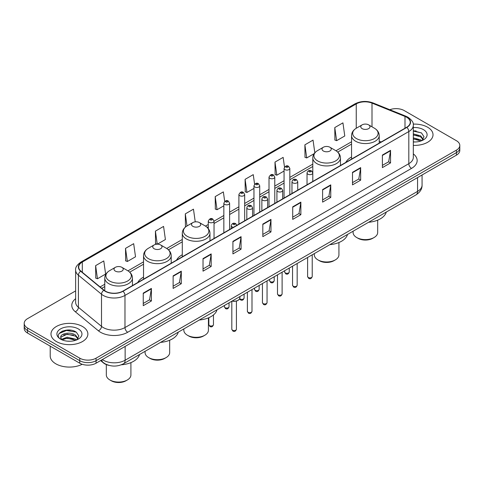 <?xml version="1.0" encoding="UTF-8"?>
<svg xmlns="http://www.w3.org/2000/svg" width="484" height="484" viewBox="0 0 484 484"><rect width="100%" height="100%" fill="white"/><g stroke="black" fill="none" stroke-linecap="round" stroke-linejoin="round"><path stroke-width="0.73" d="M143.536 277.12A20.37 11.761 0 0 0 137.801 282.493M182.293 254.747A20.37 11.761 0 0 0 176.557 260.12M351.547 157.028A20.37 11.761 0 0 0 345.812 162.4M108.973 365.378A11.531 6.655 180 0 1 103.473 362.939L100.605 360.574M70.966 330.209A15.373 8.875 0 0 0 61.97 331.28M416.107 130.94A15.373 8.875 0 0 0 413.312 130.928M75.631 290.896L27.576 318.641A11.531 6.655 0 0 0 24.2 323.348L24.2 328.37A11.531 6.655 0 0 0 27.576 333.077L79.757 363.2A11.531 6.655 0 0 0 96.062 363.2L456.424 155.146A11.531 6.655 0 0 0 459.8 150.439L459.8 147.929A11.531 6.655 0 0 1 456.424 152.635A11.531 6.655 0 0 0 459.8 147.929L459.8 145.424A11.531 6.655 0 0 0 456.424 140.711L404.243 110.588A11.531 6.655 0 0 0 389.808 109.717M24.2 323.348A11.531 6.655 0 0 0 27.576 328.055L79.757 358.178A11.531 6.655 0 0 0 96.062 358.178L96.062 360.689L456.424 152.635L96.062 360.689A11.531 6.655 0 0 1 79.757 360.689A11.531 6.655 0 0 0 96.062 360.689L96.062 363.2M27.576 328.055L27.576 330.566L79.757 360.689L27.576 330.566A11.531 6.655 0 0 1 24.2 325.859A11.531 6.655 0 0 0 27.576 330.566L27.576 333.077M427.614 127.219A18.446 10.648 0 0 0 413.227 124.128A18.446 10.648 0 0 1 427.614 127.219A18.446 10.648 0 0 1 433.017 134.752A18.446 10.648 0 0 0 427.614 127.219M82.474 326.488A18.446 10.648 0 0 0 62.369 324.177A18.446 10.648 0 0 0 50.983 334.014A18.446 10.648 0 0 0 56.386 341.547A18.446 10.648 0 0 0 76.49 343.858A18.446 10.648 0 0 0 87.876 334.014A18.446 10.648 0 0 0 82.474 326.488A18.446 10.648 0 0 0 62.369 324.177A18.446 10.648 0 0 0 50.983 334.014A18.446 10.648 0 0 0 56.386 341.547A18.446 10.648 0 0 0 76.49 343.858A18.446 10.648 0 0 0 87.876 334.014A18.446 10.648 0 0 0 82.474 326.488M406.633 117.243A12.3 7.103 180 0 1 410.238 122.264A12.3 7.103 180 0 1 406.633 127.28L122.803 291.15A12.3 7.103 180 0 1 104.03 290.2L80.931 271.155A12.3 7.103 180 0 1 78.71 267.083A12.3 7.103 180 0 1 82.31 262.062L356.248 103.903A12.3 7.103 180 0 1 372.002 103.11L404.993 116.444A12.3 7.103 180 0 1 406.633 117.243M406.85 117.116A12.608 7.278 0 0 0 405.168 116.299L372.178 102.965A12.608 7.278 0 0 0 356.036 103.776L82.092 261.935A12.608 7.278 0 0 0 80.683 271.258L103.782 290.303A12.608 7.278 0 0 0 123.021 291.277L406.85 127.407A12.608 7.278 0 0 0 406.85 117.116M143.24 293.129L143.24 305.682L151.395 300.975L151.395 288.422L143.24 293.129M143.24 303.456L149.52 299.826L151.359 288.839A3.073 1.773 -120 0 0 151.395 288.422M149.465 299.862L151.395 300.975M173.133 275.868L173.133 288.422L181.288 283.715L181.288 271.161L173.133 275.868M173.133 286.195L179.413 282.571L181.252 271.578A3.073 1.773 -120 0 0 181.288 271.161M179.358 282.602L181.288 283.715M203.026 258.607L203.026 271.161L211.181 266.454L211.181 253.9L203.026 258.607M203.026 268.935L209.306 265.311L211.151 254.318A3.073 1.773 -120 0 0 211.181 253.9M209.251 265.341L211.181 266.454M232.925 241.353L232.925 253.9L241.074 249.193L241.074 236.646L232.925 241.353M232.925 251.674L239.205 248.05L241.044 237.063A3.073 1.773 -120 0 0 241.074 236.646M239.144 248.08L241.074 249.193M382.396 155.055L382.396 167.609L390.546 162.902L390.546 150.349L382.396 155.055M382.396 165.383L388.676 161.753L390.515 150.766A3.073 1.773 -120 0 0 390.546 150.349M388.616 161.789L390.546 162.902M352.497 172.316L352.497 184.864L360.653 180.157L360.653 167.609L352.497 172.316M352.497 182.637L358.777 179.013L360.622 168.021A3.073 1.773 -120 0 0 360.653 167.609M358.723 179.044L360.653 180.157M322.604 189.571L322.604 202.124L330.76 197.418L330.76 184.864L322.604 189.571M322.604 199.898L328.884 196.274L330.723 185.281A3.073 1.773 -120 0 0 330.76 184.864M328.83 196.304L330.76 197.418M292.711 206.831L292.711 219.385L300.866 214.678L300.866 202.124L292.711 206.831M292.711 217.159L298.991 213.535L300.83 202.542A3.073 1.773 -120 0 0 300.866 202.124M298.937 213.565L300.866 214.678M262.818 224.092L262.818 236.646L270.967 231.939L270.967 219.385L262.818 224.092M262.818 234.419L269.098 230.789L270.937 219.803A3.073 1.773 -120 0 0 270.967 219.385M269.043 230.826L270.967 231.939M413.312 145.375A18.446 10.648 0 0 0 433.017 134.752A18.446 10.648 0 0 1 413.312 145.375M96.062 358.178L456.424 150.131A11.531 6.655 0 0 0 459.8 145.424M157.354 244.178L165.407 239.532L163.568 226.415L155.418 231.122L155.546 243.597M125.519 248.383L127.365 261.493L135.514 256.786L133.675 243.676L125.519 248.383L125.652 260.858M95.626 265.637L97.465 278.754L105.621 274.047L103.782 260.93L95.626 265.637L95.759 278.118M254.596 184.222L253.253 174.633L245.098 179.34L245.231 191.821M284.507 167.083L283.146 157.379L274.991 162.086L275.124 174.561M314.824 152.817L313.039 140.118L304.884 144.825L305.017 157.3M334.783 127.564L336.622 140.681L344.771 135.974L342.932 122.857L334.783 127.564L334.91 140.039M195.246 221.853L193.461 209.155L185.311 213.861L185.439 226.337M224.691 201.411L223.354 191.894L215.205 196.601L215.338 209.076M215.205 196.601L217.044 209.717L223.844 205.791M217.044 209.717L215.205 209.028M245.098 179.34L246.937 192.457L253.955 188.409M246.937 192.457L245.098 191.773M274.991 162.086L276.83 175.202L284.066 171.021M276.83 175.202L274.991 174.512M304.884 144.825L306.729 157.941L314.183 153.634M306.729 157.941L304.884 157.252M336.622 140.681L334.783 139.991M186.08 226.579L185.311 226.288M185.311 213.861L187.006 225.968M157.112 244.184L155.418 243.549M155.418 231.122L157.246 244.178M127.365 261.493L125.519 260.809M97.465 278.754L95.626 278.064M413.312 141.848L415.399 141.969M413.312 137.861L420.717 139.876L421.733 140.687M413.312 138.86L420.899 140.995M413.312 133.874L420.717 135.889L423.21 139.338M413.312 134.873L420.717 136.887L423.016 139.598M413.312 141.951A12.53 7.236 0 0 0 423.433 139.87A12.53 7.236 0 0 0 423.433 129.633A12.53 7.236 0 0 0 413.312 127.552M422.03 140.566L423.99 136.712L421.51 132.967L413.312 130.728M413.312 131.116L421.34 132.858M413.312 135.103L418.563 135.786M413.312 139.083L418.563 139.773M353.084 231.219L353.084 232.501A12.3 7.103 0 0 0 356.684 237.523L358.045 238.309A10.376 5.989 0 0 0 372.716 238.309L374.078 237.523A12.3 7.103 0 0 0 377.677 232.501L377.677 220.147M358.045 238.309L356.684 237.523A12.3 7.103 0 0 0 374.078 237.523M362.123 128.629A4.61 2.662 0 0 0 368.645 128.629A4.61 2.662 0 0 0 368.645 124.866L374.368 128.175A12.711 7.339 0 0 1 374.368 138.551A12.711 7.339 0 0 1 356.393 138.551A12.711 7.339 0 0 1 356.393 128.175C353.266 130.033 351.65 132.501 351.547 135.581A13.836 7.986 0 0 0 355.601 141.231A13.836 7.986 0 0 0 370.677 142.962A13.836 7.986 0 0 0 379.22 135.581C379.117 132.501 377.502 130.033 374.368 128.175L368.645 124.866A4.61 2.662 0 0 0 362.123 124.866A4.61 2.662 0 0 0 362.123 128.629M368.554 222.289A21.139 12.203 0 0 0 386.28 212.052M314.328 253.592L314.328 254.874A12.3 7.103 0 0 0 317.934 259.896L319.289 260.682A10.376 5.989 0 0 0 333.966 260.682L335.327 259.896A12.3 7.103 0 0 0 338.927 254.874L338.927 242.52M319.289 260.682L317.934 259.896A12.3 7.103 0 0 0 335.327 259.896M323.366 151.008A4.61 2.662 0 0 0 329.888 151.008A4.61 2.662 0 0 0 329.888 147.239L335.618 150.548A12.711 7.339 0 0 1 335.618 160.924A12.711 7.339 0 0 1 317.643 160.924A12.711 7.339 0 0 1 317.637 150.548C314.509 152.406 312.894 154.874 312.791 157.953A13.836 7.986 0 0 0 316.845 163.604A13.836 7.986 0 0 0 331.921 165.334A13.836 7.986 0 0 0 340.464 157.953C340.361 154.874 338.746 152.406 335.618 150.548L329.888 147.239A4.61 2.662 0 0 0 323.366 147.239A4.61 2.662 0 0 0 323.366 151.008M329.798 244.662A21.139 12.203 0 0 0 347.524 234.425M183.829 328.939L183.829 330.221A12.3 7.103 0 0 0 187.429 335.243L188.79 336.029A10.376 5.989 0 0 0 203.462 336.029L204.823 335.243A12.3 7.103 0 0 0 208.422 330.221L208.422 317.867M188.79 336.029L187.429 335.243A12.3 7.103 0 0 0 204.823 335.243M192.862 226.349A4.61 2.662 0 0 0 199.39 226.349A4.61 2.662 0 0 0 199.39 222.586L205.113 225.889A12.711 7.339 0 0 1 205.113 236.271A12.711 7.339 0 0 1 187.139 236.271A12.711 7.339 0 0 1 187.139 225.889C184.011 227.752 182.389 230.221 182.293 233.3A13.836 7.986 0 0 0 186.34 238.945A13.836 7.986 0 0 0 201.423 240.681A13.836 7.986 0 0 0 209.959 233.3C209.862 230.221 208.241 227.752 205.113 225.889L199.39 222.586A4.61 2.662 0 0 0 192.862 222.586A4.61 2.662 0 0 0 192.862 226.349M199.299 320.009A21.139 12.203 0 0 0 217.026 309.772M145.073 351.311L145.073 352.594A12.3 7.103 0 0 0 148.673 357.615L150.034 358.402A10.376 5.989 0 0 0 164.711 358.402L166.066 357.615A12.3 7.103 0 0 0 169.672 352.594L169.672 340.24M150.034 358.402L148.673 357.615A12.3 7.103 0 0 0 148.679 357.615A12.3 7.103 0 0 0 166.066 357.615M154.112 248.728A4.61 2.662 0 0 0 160.634 248.728A4.61 2.662 0 0 0 160.634 244.958L166.357 248.268A12.711 7.339 0 0 1 166.363 248.268A12.711 7.339 0 0 1 166.357 258.644A12.711 7.339 0 0 1 148.382 258.644A12.711 7.339 0 0 1 148.382 248.268C145.254 250.125 143.639 252.594 143.536 255.673A13.836 7.986 0 0 0 147.59 261.324A13.836 7.986 0 0 0 162.666 263.054A13.836 7.986 0 0 0 171.209 255.673C171.106 252.594 169.491 250.125 166.363 248.268L160.634 244.958A4.61 2.662 0 0 0 154.112 244.958A4.61 2.662 0 0 0 154.112 248.728M160.543 342.382A21.139 12.203 0 0 0 178.269 332.145M106.323 364.579L106.323 374.973A12.3 7.103 0 0 0 109.922 379.988L111.284 380.775A10.376 5.989 0 0 0 125.955 380.775L127.316 379.988A12.3 7.103 0 0 0 130.916 374.973L130.916 362.613M111.284 380.775L109.922 379.988A12.3 7.103 0 0 0 127.316 379.988M115.355 271.101A4.61 2.662 0 0 0 121.877 271.101A4.61 2.662 0 0 0 121.877 267.331L127.607 270.641A12.711 7.339 0 0 1 127.607 281.016A12.711 7.339 0 0 1 109.632 281.016A12.711 7.339 0 0 1 109.632 270.641C106.498 272.498 104.883 274.966 104.78 278.046A13.836 7.986 0 0 0 108.833 283.697A13.836 7.986 0 0 0 123.916 285.427A13.836 7.986 0 0 0 132.453 278.046C132.35 274.966 130.734 272.498 127.607 270.641L121.877 267.331A4.61 2.662 0 0 0 115.355 267.331A4.61 2.662 0 0 0 115.355 271.101M121.345 364.791A21.139 12.203 0 0 0 139.519 354.518M50.215 346.145L50.215 355.982A19.215 11.096 0 0 0 55.841 363.829A19.215 11.096 0 0 0 82.195 364.277M67.33 341.147L70.259 341.238M61.583 339.314L67.179 337.179L75.571 339.139L76.587 339.956M62.097 339.847L67.179 338.171L75.758 340.264M61.674 339.701L60.772 337.596A8.688 5.015 0 0 0 62.176 339.919M78.069 338.6L75.571 335.152C70.355 331.262 59.629 333.664 60.772 337.596L60.742 337.215M60.796 337.717L61.038 337.07L67.179 334.19L75.571 336.15L77.87 338.861M76.883 339.835L78.85 335.981L76.363 332.236C67.572 325.913 51.945 334.244 60.972 339.351L61.42 339.623M78.293 328.902A12.53 7.236 0 0 0 60.567 328.902A12.53 7.236 0 0 0 60.567 339.133A12.53 7.236 0 0 0 78.293 339.133A12.53 7.236 0 0 0 78.293 328.902M59.139 333.494L66.496 330.475L76.194 332.121M63.737 334.958L66.496 334.456L73.423 335.055M63.737 338.945L66.496 338.443L73.423 339.036M102.366 359.564A15.373 8.875 0 0 0 103.401 360.223A15.373 8.875 0 0 0 125.138 360.223L417.559 191.392A15.373 8.875 0 0 0 422.066 185.118C422.175 188.929 420.142 192.196 415.968 194.913L123.547 363.738A7.69 4.441 60 0 0 125.138 360.223L125.138 346.411M417.559 177.586L417.559 191.392A7.69 4.441 60 0 1 415.968 194.913M101.743 359.921A7.69 5.143 129.5 0 0 103.086 362.419L100.751 360.495M456.424 155.146L456.424 150.131M79.757 363.2L79.757 358.178M413.312 153.888A19.215 11.096 180 0 1 411.527 168.39L127.697 332.26A3.842 2.22 60 0 1 124.975 327.553L408.811 163.683A15.373 8.875 0 0 0 413.312 157.409L413.312 125.271A15.373 8.875 180 0 1 408.811 131.551A3.842 2.22 -120 0 0 406.85 127.407M127.697 332.26A19.215 11.096 180 0 1 100.521 332.26A19.215 11.096 180 0 1 98.367 330.778L75.262 311.732A19.215 11.096 180 0 1 75.631 298.713M103.237 327.553A15.373 8.875 0 0 0 124.975 327.553L124.975 295.421A15.373 8.875 180 0 1 101.513 294.236L78.414 275.184A15.373 8.875 180 0 1 75.631 270.096L75.631 302.228A15.373 8.875 0 0 0 78.414 307.322L101.513 326.367A15.373 8.875 0 0 0 103.237 327.553M413.312 125.271C413.826 122.875 412.059 120.195 408.012 117.237L405.991 116.257A3.842 1.803 112 0 0 405.168 116.299M405.991 116.257L373.001 102.923C366.636 100.666 360.592 100.993 354.875 103.903A3.842 2.22 60 0 1 356.036 103.776M82.092 261.935A3.842 2.22 -120 0 0 80.931 262.062C76.944 264.929 75.177 267.604 75.631 270.096M80.683 271.258A3.842 2.571 129.5 0 0 78.414 275.184L78.414 307.322A3.842 2.571 -50.5 0 1 75.262 311.732M373.001 102.923A3.842 1.803 112 0 0 372.178 102.965M103.782 290.303A3.842 2.571 129.5 0 0 101.513 294.236L101.513 326.367A3.842 2.571 -50.5 0 1 98.367 330.778M123.021 291.277A3.842 2.22 60 0 1 124.975 295.421L408.811 131.551L408.811 163.683A3.842 2.22 60 0 0 411.527 168.39M82.31 262.062L82.31 272.292M404.993 116.444L404.993 128.23M372.002 103.11L372.002 126.808M381.192 141.969L379.22 141.171M356.248 103.903L356.248 128.254M351.547 141.77L335.969 150.76M312.791 164.143L289.831 177.398M284.066 180.726L274.779 186.086M269.013 189.419L259.72 194.78M253.955 198.107L244.668 203.474M238.902 206.801L229.61 212.167M223.844 215.495L214.037 221.158M208.271 224.485L205.47 226.101M182.293 239.483L166.714 248.48M143.536 261.862L127.964 270.852M104.78 284.235L100.085 286.945M262.818 224.491L270.937 219.803M292.711 207.231L300.83 202.542M322.604 189.97L330.723 185.281M352.497 172.709L360.622 168.021M382.396 155.455L390.515 150.766M232.925 241.746L241.044 237.063M203.026 259.007L211.151 254.318M173.133 276.267L181.252 271.578M143.24 293.528L151.359 288.839M312.222 276.546C311.46 278.621 310.28 279.226 308.683 278.367L307.606 276.546A2.305 1.331 0 0 0 308.284 277.489A2.305 1.331 0 0 0 310.795 277.774A2.305 1.331 0 0 0 312.222 276.546L312.222 254.814M307.878 174.167A2.88 1.664 180 0 1 307.031 172.988C307.77 170.622 309.276 169.938 311.557 170.931L312.797 172.988A2.88 1.664 180 0 1 311.018 174.524A2.88 1.664 180 0 1 307.878 174.167M310.595 171.027A0.962 0.557 0 0 0 309.234 171.027A0.962 0.557 0 0 0 309.234 171.814A0.962 0.557 0 0 0 310.595 171.814A0.962 0.557 0 0 0 310.595 171.027M297.164 285.239C296.408 287.314 295.228 287.919 293.625 287.06L292.554 285.239A2.305 1.331 0 0 0 293.225 286.177A2.305 1.331 0 0 0 295.742 286.467A2.305 1.331 0 0 0 297.164 285.239L297.164 263.502M292.82 182.855A2.88 1.664 180 0 1 291.973 181.681C292.711 179.316 294.218 178.632 296.498 179.624L297.739 181.681A2.88 1.664 180 0 1 295.96 183.218A2.88 1.664 180 0 1 292.82 182.855M295.536 179.721A0.962 0.557 0 0 0 294.181 179.721A0.962 0.557 0 0 0 294.181 180.502A0.962 0.557 0 0 0 295.536 180.502A0.962 0.557 0 0 0 295.536 179.721M282.111 293.927C281.349 296.002 280.169 296.613 278.572 295.748L277.495 293.927A2.305 1.331 0 0 0 278.173 294.871A2.305 1.331 0 0 0 280.684 295.161A2.305 1.331 0 0 0 282.111 293.927L282.111 272.196M277.762 191.549A2.88 1.664 180 0 1 276.921 190.375C277.659 188.01 279.165 187.32 281.44 188.318L282.686 190.375A2.88 1.664 180 0 1 280.908 191.912A2.88 1.664 180 0 1 277.762 191.549M280.484 188.409A0.962 0.557 0 0 0 279.123 188.409A0.962 0.557 0 0 0 279.123 189.196A0.962 0.557 0 0 0 280.484 189.196A0.962 0.557 0 0 0 280.484 188.409M267.053 302.621C266.291 304.696 265.111 305.301 263.514 304.442L262.443 302.621A2.305 1.331 0 0 0 263.114 303.565A2.305 1.331 0 0 0 265.631 303.855A2.305 1.331 0 0 0 267.053 302.621L267.053 280.889M262.709 200.243A2.88 1.664 180 0 1 261.862 199.063C262.6 196.698 264.107 196.014 266.388 197.006L267.628 199.063A2.88 1.664 180 0 1 265.849 200.6A2.88 1.664 180 0 1 262.709 200.243M265.426 197.103A0.962 0.557 0 0 0 264.064 197.103A0.962 0.557 0 0 0 264.064 197.889A0.962 0.557 0 0 0 265.426 197.889A0.962 0.557 0 0 0 265.426 197.103M251.995 311.315C251.238 313.39 250.059 313.995 248.455 313.136L247.384 311.315A2.305 1.331 0 0 0 248.062 312.259A2.305 1.331 0 0 0 250.573 312.543A2.305 1.331 0 0 0 251.995 311.315L251.995 289.583M247.651 208.937A2.88 1.664 180 0 1 246.81 207.757C247.548 205.391 249.054 204.708 251.329 205.7L252.575 207.757A2.88 1.664 180 0 1 250.797 209.294A2.88 1.664 180 0 1 247.651 208.937M250.373 205.797A0.962 0.557 0 0 0 249.012 205.797A0.962 0.557 0 0 0 249.012 206.583A0.962 0.557 0 0 0 250.373 206.583A0.962 0.557 0 0 0 250.373 205.797M236.422 329.247C235.666 331.322 234.486 331.927 232.889 331.068L231.812 329.247A2.305 1.331 0 0 0 232.489 330.191A2.305 1.331 0 0 0 235 330.481A2.305 1.331 0 0 0 236.422 329.247L236.422 301.072M233.397 227.305A2.88 1.664 180 0 1 232.078 226.869A2.88 1.664 180 0 1 231.237 225.689C231.975 223.324 233.482 222.64 235.756 223.632L237.003 225.689M234.8 223.729A0.962 0.557 0 0 0 233.439 223.729A0.962 0.557 0 0 0 233.439 224.516A0.962 0.557 0 0 0 234.8 224.516A0.962 0.557 0 0 0 234.8 223.729M232.205 301.006A5.766 3.327 0 0 0 239.882 297.866L239.882 296.571M238.055 300.298A5.378 3.104 180 0 1 232.108 301.06M285.318 272.922A2.305 1.331 0 0 0 287.835 273.212A2.305 1.331 0 0 0 289.257 271.978C288.494 274.053 287.314 274.658 285.717 273.799L284.646 271.978A2.305 1.331 0 0 0 285.318 272.922M289.831 194.719L289.831 168.42A2.88 1.664 180 0 1 288.053 169.963A2.88 1.664 180 0 1 284.913 169.6A2.88 1.664 180 0 1 284.066 168.42L284.066 198.047M286.268 167.246A0.962 0.557 0 0 0 287.629 167.246A0.962 0.557 0 0 0 287.629 166.46A0.962 0.557 0 0 0 286.268 166.46A0.962 0.557 0 0 0 286.268 167.246M270.266 281.615A2.305 1.331 0 0 0 272.776 281.9A2.305 1.331 0 0 0 274.198 280.672C273.442 282.747 272.262 283.352 270.659 282.493L269.588 280.672A2.305 1.331 0 0 0 270.266 281.615M274.779 203.413L274.779 177.114A2.88 1.664 180 0 1 273 178.65A2.88 1.664 180 0 1 269.854 178.293A2.88 1.664 180 0 1 269.013 177.114L269.013 206.741M271.215 175.94A0.962 0.557 0 0 0 272.571 175.94A0.962 0.557 0 0 0 272.571 175.154A0.962 0.557 0 0 0 271.215 175.154A0.962 0.557 0 0 0 271.215 175.94M255.207 290.303A2.305 1.331 0 0 0 257.718 290.594A2.305 1.331 0 0 0 259.146 289.365C258.383 291.441 257.204 292.046 255.606 291.187L254.53 289.365A2.305 1.331 0 0 0 255.207 290.303M259.72 212.101L259.72 185.808A2.88 1.664 180 0 1 257.942 187.344A2.88 1.664 180 0 1 254.802 186.981A2.88 1.664 180 0 1 253.955 185.808L253.955 215.428M256.157 184.628A0.962 0.557 0 0 0 257.518 184.628A0.962 0.557 0 0 0 257.518 183.847A0.962 0.557 0 0 0 256.157 183.847A0.962 0.557 0 0 0 256.157 184.628M239.737 298.67A2.305 1.331 0 0 0 240.155 298.997A2.305 1.331 0 0 0 242.666 299.287A2.305 1.331 0 0 0 244.087 298.059C243.331 300.128 242.151 300.739 240.548 299.88L239.647 298.876M244.668 220.795L244.668 194.501A2.88 1.664 180 0 1 242.883 196.038A2.88 1.664 180 0 1 239.743 195.675A2.88 1.664 180 0 1 238.902 194.501L238.902 224.122M241.105 193.322A0.962 0.557 0 0 0 242.46 193.322A0.962 0.557 0 0 0 242.46 192.535A0.962 0.557 0 0 0 241.105 192.535A0.962 0.557 0 0 0 241.105 193.322M225.096 307.691A2.305 1.331 0 0 0 227.607 307.981A2.305 1.331 0 0 0 229.035 306.747C228.273 308.822 227.093 309.427 225.496 308.568L224.419 306.747A2.305 1.331 0 0 0 225.096 307.691M229.61 229.489L229.61 203.189A2.88 1.664 180 0 1 227.831 204.732A2.88 1.664 180 0 1 224.691 204.369A2.88 1.664 180 0 1 223.844 203.189L223.844 232.816M226.046 202.016A0.962 0.557 0 0 0 227.407 202.016A0.962 0.557 0 0 0 227.407 201.229A0.962 0.557 0 0 0 226.046 201.229A0.962 0.557 0 0 0 226.046 202.016M209.524 325.623A2.305 1.331 0 0 0 212.034 325.913A2.305 1.331 0 0 0 213.462 324.685C212.7 326.754 211.52 327.365 209.923 326.506L208.846 324.685A2.305 1.331 0 0 0 209.524 325.623M214.037 238.479L214.037 221.127A2.88 1.664 180 0 1 212.258 222.664A2.88 1.664 180 0 1 209.118 222.301A2.88 1.664 180 0 1 208.271 221.127L208.271 228.569M210.473 219.948A0.962 0.557 0 0 0 211.835 219.948A0.962 0.557 0 0 0 211.835 219.167A0.962 0.557 0 0 0 210.473 219.167A0.962 0.557 0 0 0 210.473 219.948M123.547 363.738C117.364 366.848 111.175 366.848 104.992 363.738L103.086 362.419M422.066 185.118L422.066 174.984M354.875 103.903L80.931 262.062M351.547 144.105L337.723 152.085M312.791 166.478L289.831 179.733M284.066 183.067L274.779 188.427M269.013 191.755L259.72 197.121M253.955 200.449L244.668 205.815M238.902 209.142L229.61 214.503M223.844 217.836L214.037 223.499M208.271 226.827L207.225 227.432M182.293 241.825L168.468 249.804M143.536 264.197L129.712 272.177M104.78 286.576L101.755 288.325M379.22 143.113L379.22 135.581M351.547 159.091L351.547 135.581M362.123 124.866L356.393 128.175M340.464 165.486L340.464 157.953M312.791 172.836L312.791 157.953M323.366 147.239L317.637 150.548M209.959 240.832L209.959 233.3M182.293 256.804L182.293 233.3M192.862 222.586L187.139 225.889M171.209 263.205L171.209 255.673M143.536 279.183L143.536 255.673M154.112 244.958L148.382 248.268M132.453 285.578L132.453 278.046M104.78 290.763L104.78 278.046M115.355 267.331L109.632 270.641M307.606 276.546L307.606 257.476M307.031 184.785L307.031 172.988M312.797 181.458L312.797 172.988M292.554 285.239L292.554 266.164M291.973 193.479L291.973 181.681M297.739 190.151L297.739 181.681M277.495 293.927L277.495 274.858M276.921 202.173L276.921 190.375M282.686 198.845L282.686 190.375M262.443 302.621L262.443 283.551M261.862 210.867L261.862 199.063M267.628 207.539L267.628 199.063M247.384 311.315L247.384 292.245M246.81 219.561L246.81 207.757M252.575 216.227L252.575 207.757M231.812 329.247L231.812 301.236M231.237 228.551L231.237 225.689M239.882 297.866L239.368 299.324L237.081 300.873L234.141 301.357L232.011 301.121M289.257 271.978L289.257 268.069M289.831 168.42L288.591 166.363C286.915 165.159 285.409 165.843 284.066 168.42M284.646 271.978L284.646 270.731M274.198 280.672L274.198 276.763M274.779 177.114L273.533 175.057C271.863 173.853 270.356 174.536 269.013 177.114M269.588 280.672L269.588 279.425M259.146 289.365L259.146 285.451M259.72 185.808L258.48 183.751C256.804 182.541 255.298 183.23 253.955 185.808M254.53 289.365L254.53 288.119M244.087 298.059L244.087 294.145M244.668 194.501L243.422 192.444C241.752 191.234 240.245 191.924 238.902 194.501M229.035 306.747L229.035 302.839M229.61 203.189L228.369 201.138C226.694 199.928 225.187 200.612 223.844 203.189M224.419 306.747L224.419 305.501M213.462 324.685L213.462 314.927M214.037 221.127L212.797 219.071C211.121 217.861 209.614 218.55 208.271 221.127M208.846 324.685L208.846 317.685"/></g></svg>
